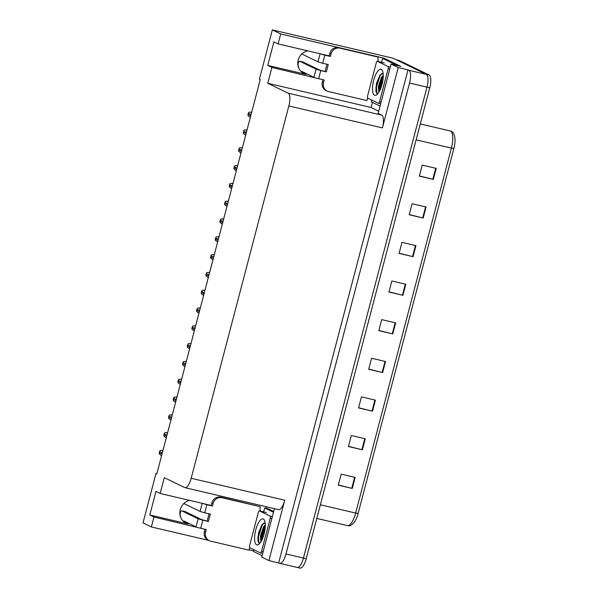 <?xml version="1.0" encoding="UTF-8"?>
<svg xmlns="http://www.w3.org/2000/svg" width="598" height="598" viewBox="0 0 598 598"><rect width="100%" height="100%" fill="white"/><g stroke="black" fill="none" stroke-linecap="round" stroke-linejoin="round"><path stroke-width="0.9" d="M329.349 56.19A12.199 11.437 115.9 0 0 327.099 55.39L278.085 43.893L280.694 33.959L272.344 29.9L393.125 58.23L426.299 74.361A11.437 3.894 103.2 0 1 426.979 87.144L303.44 558.046A11.437 3.894 103.2 0 1 297.251 567.442A11.437 3.894 103.2 0 1 296.967 567.345M211.408 505.759A12.199 11.437 115.9 0 0 209.158 504.959L160.144 493.462L164.293 477.645L184.7 487.572A11.437 3.894 -76.8 0 0 184.984 487.669A11.437 3.894 -76.8 0 0 191.173 478.273L288.849 105.966A11.437 3.894 -76.8 0 0 288.161 93.183L267.762 83.264L371.096 107.498L372.434 102.393M278.085 43.893L273.914 41.867L267.732 65.406L306.273 74.451A12.199 11.437 -64.1 0 1 304.023 73.651A12.199 11.437 -64.1 0 1 298.193 60.054A12.199 11.437 -64.1 0 1 307.708 50.845M156.833 473.788L155.943 473.586L143.012 522.884L151.361 526.943L153.97 517.008L149.792 514.975L188.333 524.02A12.199 11.437 -64.1 0 1 186.083 523.22A12.199 11.437 -64.1 0 1 180.252 509.623A12.199 11.437 -64.1 0 1 189.76 500.414M383.894 58.709L384.028 58.2L400.847 66.378L391.077 64.091L378.145 113.388L381.718 115.13A11.437 3.894 -76.8 0 1 382.406 127.905L398.231 67.574L391.077 64.091M378.713 111.206L371.096 107.498M265.953 508.278L266.349 506.753M274.445 508.651L261.745 557.067L268.906 560.55L284.73 500.22A11.437 3.894 -76.8 0 1 278.541 509.616L184.984 487.669M278.675 562.845L408.008 69.861L408.845 70.272A11.437 3.894 103.2 0 1 409.525 83.047L285.986 553.957A11.437 3.894 103.2 0 1 279.797 563.353A11.437 3.894 103.2 0 1 279.513 563.249L268.906 560.55M151.361 526.943L208.799 540.413M248.985 549.839L253.492 550.9M280.694 33.959L384.028 58.2M398.231 67.574L408.008 69.861M305.593 73.24L302.102 72.418A12.199 11.437 -64.1 0 1 302.05 72.403M187.645 522.809L184.154 521.987A12.199 11.437 -64.1 0 1 184.109 521.972M272.344 29.9L259.405 79.198L260.242 79.601L156.781 473.99L155.943 473.586M267.762 83.264L271.911 67.439L318.629 78.697L320.752 70.601L316.065 69.204L299.643 61.22L303.134 62.035L319.556 70.026L326.336 71.917L328.265 64.554L322.681 63.246L324.804 55.151L330.388 56.466L331.06 53.887A7.625 7.154 -64.1 0 1 339.978 48.169L378.235 57.139L338.782 47.586A7.625 7.154 -64.1 0 0 329.872 53.304L329.192 55.883L330.388 56.466M153.97 517.008L200.681 528.266L202.804 520.17L198.125 518.772L181.702 510.789L185.193 511.604L201.616 519.595L208.396 521.486L210.324 514.123L204.74 512.815L206.863 504.719L212.447 506.035L213.12 503.456A7.625 7.154 -64.1 0 1 222.03 497.738L260.294 506.708L220.841 497.155A7.625 7.154 -64.1 0 0 211.931 502.873L211.251 505.452L212.447 506.035M267.732 65.406L271.911 67.439M149.792 514.975L155.966 491.436L160.144 493.462M396.422 59.867A11.437 3.894 103.2 0 1 396.706 59.972L426.299 74.361A11.437 3.894 103.2 0 1 426.979 87.144L303.44 558.046A11.437 3.894 103.2 0 1 297.251 567.442L279.797 563.353M436.211 168.374L422.248 165.1L419.355 176.133L433.318 179.407L436.211 168.374M419.4 175.954L433.318 179.407M426.082 207.005L412.119 203.731L409.219 214.764L423.182 218.038L426.082 207.005M409.271 214.577L423.182 218.038M415.946 245.629L401.983 242.354L399.083 253.395L413.054 256.669L415.946 245.629M399.135 253.208L413.054 256.669M405.81 284.259L391.847 280.985L388.954 292.026L402.917 295.3L405.81 284.259M388.999 291.839L402.917 295.3M355.137 477.406L341.174 474.132L338.281 485.165L352.244 488.446L355.137 477.406M338.326 484.985L352.244 488.446M365.273 438.775L351.31 435.501L348.417 446.542L362.381 449.816L365.273 438.775M348.462 446.355L362.381 449.816M375.409 400.152L361.446 396.87L358.553 407.911L372.517 411.185L375.409 400.152M358.598 407.724L372.517 411.185M385.546 361.521L371.582 358.247L368.682 369.28L382.645 372.554L385.546 361.521M368.734 369.093L382.645 372.554M395.674 322.89L381.711 319.616L378.818 330.649L392.781 333.931L395.674 322.89M378.863 330.47L392.781 333.931M453.86 148.521L451.385 148.11A15.256 5.195 -76.8 0 0 450.1 130.94C452.895 131.493 454.525 134.116 454.988 138.811A13.104 4.463 103.2 0 1 453.86 148.521L358.112 513.473A13.104 4.463 103.2 0 1 355.272 520.716C352.768 524.708 350.144 526.337 347.386 525.59A15.256 5.195 -76.8 0 0 355.646 513.062L358.112 513.473M396.571 59.905L399.217 60.525A11.437 3.894 103.2 0 1 399.501 60.622L429.095 75.019A11.437 3.894 103.2 0 1 429.775 87.794L306.236 558.704A11.437 3.894 103.2 0 1 300.046 568.1L297.251 567.442M162.918 450.586L160.301 450.526A1.906 1.787 -64.1 0 0 159.561 451.625L159.27 452.731A1.906 1.787 -64.1 0 0 159.374 454.031L160.892 455.153M260.788 541.556A15.256 5.195 -76.8 0 0 260.803 541.99A15.256 5.195 -76.8 0 1 260.788 541.556M202.804 520.17L208.396 521.486M207.2 520.903L209.053 513.832M249.942 547.768A7.625 7.154 -64.1 0 0 248.903 550.123L210.646 541.145A7.625 7.154 -64.1 0 1 209.24 540.652A7.625 7.154 -64.1 0 1 205.592 532.153L206.265 529.574L200.681 528.266M209.24 540.652L208.044 540.069A7.625 7.154 -64.1 0 1 204.396 531.57L205.002 529.282M262.111 555.669L253.35 551.401A7.625 2.594 103.2 0 0 253.791 549.644M273.705 511.477L268.233 508.808L264.742 507.994A7.625 2.594 103.2 0 1 263.449 511.828M273.503 512.254L264.742 507.994M260.414 511.118A7.625 7.154 -64.1 0 1 260.294 506.708M205.667 504.144L211.251 505.452M206.863 504.719L202.176 503.322L200.053 511.417L204.74 512.815M183.84 503.531L200.053 511.417M183.489 521.441L183.952 521.008L196.002 526.868L198.125 518.772M180.783 517.591L180.17 514.983A2.437 0.83 103.2 0 1 180.484 512.254A2.437 0.83 103.2 0 1 181.643 510.767A2.437 0.83 103.2 0 1 181.702 510.789M256.564 544.771A13.35 4.545 103.2 0 1 255.765 529.858A13.35 4.545 103.2 0 1 263.314 519.012A13.35 4.545 103.2 0 1 264.383 520.155A13.35 4.545 103.2 0 1 264.361 532.93A13.35 4.545 103.2 0 1 258.702 544.382A13.35 4.545 103.2 0 1 256.564 544.771M265.146 522.787L261.976 524.767L258.56 532.825L257.955 540.943L259.039 543.178L259.794 543.35M265.303 525.821L264.264 527.376L261.266 536.436L261.356 541.063M265.303 524.693L263.389 527.167L260.399 536.227L260.945 541.758M270.132 516.111A1.906 0.65 103.2 0 1 270.251 518.234L261.565 551.349A1.906 0.65 103.2 0 1 260.526 552.918A1.906 0.65 103.2 0 1 260.481 552.896L249.747 547.678A1.906 0.65 103.2 0 1 249.628 545.548L258.314 512.434A1.906 0.65 103.2 0 1 259.345 510.871A1.906 0.65 103.2 0 1 259.397 510.886L270.132 516.111L272.352 516.627M265.303 525.934L261.543 537.415L261.393 540.996M262.275 524.379L258.052 536.593L258 541.175M265.265 526.883L261.976 537.52L261.804 540.211M263.92 522.966L261.999 525.642L258.486 536.698L259.054 543.186M378.728 91.987A15.256 5.195 -76.8 0 0 378.743 92.421A15.256 5.195 -76.8 0 1 378.728 91.987M320.752 70.601L326.336 71.917M325.14 71.334L326.994 64.263M367.882 98.199A7.625 7.154 -64.1 0 0 366.851 100.554L328.586 91.576A7.625 7.154 -64.1 0 1 327.181 91.083A7.625 7.154 -64.1 0 1 323.533 82.584L324.213 80.005L318.629 78.697M327.181 91.083L325.985 90.5A7.625 7.154 -64.1 0 1 322.344 82.001L322.942 79.713M380.051 106.1L371.291 101.839A7.625 2.594 103.2 0 0 371.732 100.075M399.023 65.952A7.625 2.594 -76.8 0 0 398.343 65.16L386.173 59.239L382.683 58.425A7.625 2.594 103.2 0 1 381.389 62.259M398.343 65.16L394.852 64.345L382.683 58.425M394.852 64.345A7.625 2.594 103.2 0 1 395.532 65.13M378.355 61.549A7.625 7.154 -64.1 0 1 378.235 57.139M323.608 54.575L329.192 55.883M324.804 55.151L320.117 53.753L317.994 61.848L322.681 63.246M301.788 53.962L317.994 61.848M301.429 71.872L301.893 71.439L313.943 77.299L316.065 69.204M298.731 68.023L298.118 65.414A2.437 0.83 103.2 0 1 298.424 62.685A2.437 0.83 103.2 0 1 299.583 61.198A2.437 0.83 103.2 0 1 299.643 61.22M374.505 95.202A13.35 4.545 103.2 0 1 373.705 80.289A13.35 4.545 103.2 0 1 381.262 69.443A13.35 4.545 103.2 0 1 382.324 70.586A13.35 4.545 103.2 0 1 382.301 83.361A13.35 4.545 103.2 0 1 376.643 94.813A13.35 4.545 103.2 0 1 374.505 95.202M383.086 73.218L379.917 75.198L376.508 83.257L375.895 91.374L376.979 93.609L377.742 93.781M383.251 76.252L382.204 77.807L379.214 86.867L379.296 91.494M383.243 75.124L381.337 77.598L378.34 86.658L378.885 92.189M388.08 66.542A1.906 0.65 103.2 0 1 388.192 68.673L379.506 101.78A1.906 0.65 103.2 0 1 378.474 103.349A1.906 0.65 103.2 0 1 378.422 103.327L367.688 98.109A1.906 0.65 103.2 0 1 367.576 95.979L376.262 62.865A1.906 0.65 103.2 0 1 377.293 61.302A1.906 0.65 103.2 0 1 377.338 61.317L388.08 66.542L390.292 67.058M383.243 76.365L379.483 87.846L379.334 91.427M380.216 74.81L375.993 87.024L375.94 91.606M383.206 77.314L379.917 87.951L379.745 90.649M381.86 73.397L379.947 76.073L376.426 87.129L376.994 93.617M167.59 432.78L164.966 432.72A1.906 1.787 -64.1 0 0 164.226 433.819L163.942 434.925A1.906 1.787 -64.1 0 0 164.046 436.226L165.564 437.347M172.261 414.975L169.638 414.907A1.906 1.787 -64.1 0 0 168.898 416.014L168.614 417.12A1.906 1.787 -64.1 0 0 168.718 418.421L170.228 419.542M176.933 397.169L174.31 397.102A1.906 1.787 -64.1 0 0 173.57 398.208L173.285 399.307A1.906 1.787 -64.1 0 0 173.39 400.615L174.9 401.736M181.605 379.364L178.981 379.296A1.906 1.787 -64.1 0 0 178.241 380.403L177.957 381.502A1.906 1.787 -64.1 0 0 178.062 382.81L179.572 383.931M186.277 361.558L183.653 361.491A1.906 1.787 -64.1 0 0 182.913 362.597L182.622 363.696A1.906 1.787 -64.1 0 0 182.734 364.997L184.244 366.118M190.949 343.753L188.325 343.686A1.906 1.787 -64.1 0 0 187.585 344.792L187.294 345.891A1.906 1.787 -64.1 0 0 187.406 347.191L188.916 348.313M195.621 325.94L192.997 325.88A1.906 1.787 -64.1 0 0 192.257 326.979L191.965 328.085A1.906 1.787 -64.1 0 0 192.078 329.386L193.588 330.507M200.293 308.134L197.669 308.075A1.906 1.787 -64.1 0 0 196.929 309.173L196.637 310.28A1.906 1.787 -64.1 0 0 196.749 311.58L198.259 312.702M204.957 290.329L202.341 290.269A1.906 1.787 -64.1 0 0 201.601 291.368L201.309 292.474A1.906 1.787 -64.1 0 0 201.421 293.775L202.931 294.896M209.629 272.524L207.013 272.464A1.906 1.787 -64.1 0 0 206.273 273.563L205.981 274.669A1.906 1.787 -64.1 0 0 206.093 275.97L207.603 277.091M214.301 254.718L211.685 254.658A1.906 1.787 -64.1 0 0 210.945 255.757L210.653 256.863A1.906 1.787 -64.1 0 0 210.765 258.164L212.275 259.285M218.973 236.913L216.356 236.845A1.906 1.787 -64.1 0 0 215.616 237.952L215.325 239.058A1.906 1.787 -64.1 0 0 215.437 240.359L216.947 241.48M223.645 219.107L221.028 219.04A1.906 1.787 -64.1 0 0 220.288 220.146L219.997 221.253A1.906 1.787 -64.1 0 0 220.101 222.553L221.619 223.674M228.316 201.302L225.7 201.234A1.906 1.787 -64.1 0 0 224.96 202.341L224.669 203.44A1.906 1.787 -64.1 0 0 224.773 204.748L226.291 205.869M232.988 183.496L230.365 183.429A1.906 1.787 -64.1 0 0 229.625 184.535L229.34 185.634A1.906 1.787 -64.1 0 0 229.445 186.942L230.963 188.056M237.66 165.691L235.036 165.624A1.906 1.787 -64.1 0 0 234.296 166.73L234.012 167.829A1.906 1.787 -64.1 0 0 234.117 169.129L235.634 170.251M242.332 147.878L239.708 147.818A1.906 1.787 -64.1 0 0 238.968 148.924L238.684 150.023A1.906 1.787 -64.1 0 0 238.789 151.324L240.299 152.445M247.004 130.072L244.38 130.013A1.906 1.787 -64.1 0 0 243.64 131.112L243.356 132.218A1.906 1.787 -64.1 0 0 243.461 133.518L244.971 134.64M251.676 112.267L249.052 112.207A1.906 1.787 -64.1 0 0 248.312 113.306L248.021 114.412A1.906 1.787 -64.1 0 0 248.133 115.713L249.643 116.834M285.986 553.957L306.236 558.704M409.525 83.047L429.775 87.794M408.845 70.272L429.095 75.019M288.849 105.966L382.406 127.905M191.173 478.273L284.73 500.22M288.161 93.183L381.718 115.13M188.333 524.02L184.154 521.987M306.273 74.451L302.102 72.418M320.379 504.794L355.646 513.062L451.385 148.11L416.126 139.842M399.501 60.622L396.706 59.972M395.173 322.771L392.281 333.804M385.045 361.401L382.144 372.434M374.909 400.032L372.016 411.065M364.773 438.663L361.88 449.696M354.644 477.286L351.744 488.319M405.309 284.147L402.417 295.18M415.446 245.516L412.553 256.549M425.582 206.886L422.681 217.919M435.71 168.255L432.817 179.288M162.88 450.728L162.14 450.369M162.297 452.955L159.561 451.625M162.006 454.061L159.27 452.731M204.396 531.57L205.592 532.153M213.12 503.456L211.931 502.873M222.03 497.738L220.841 497.155M270.251 518.234L271.836 518.608M259.397 510.886L266.379 512.523M260.579 552.918L262.701 553.419L260.526 552.918M261.565 551.349L263.15 551.722M322.344 82.001L323.533 82.584M331.06 53.887L329.872 53.304M339.978 48.169L338.782 47.586M388.192 68.673L389.776 69.039M377.338 61.317L384.32 62.954M378.519 103.349L380.642 103.85L378.474 103.349M379.506 101.78L381.09 102.153M167.552 432.922L166.812 432.563M166.969 435.15L164.226 433.819M166.678 436.256L163.942 434.925M172.224 415.117L171.484 414.758M171.641 417.344L168.898 416.014M171.349 418.45L168.614 417.12M176.896 397.311L176.156 396.952M176.313 399.539L173.57 398.208M176.021 400.645L173.285 399.307M181.568 379.506L180.828 379.147M180.985 381.733L178.241 380.403M180.693 382.84L177.957 381.502M186.24 361.7L185.5 361.341M185.657 363.928L182.913 362.597M185.365 365.027L182.622 363.696M190.912 343.887L190.171 343.536M190.321 346.122L187.585 344.792M190.037 347.221L187.294 345.891M195.583 326.082L194.843 325.723M194.993 328.317L192.257 326.979M194.709 329.416L191.965 328.085M200.255 308.276L199.515 307.918M199.665 310.512L196.929 309.173M199.381 311.61L196.637 310.28M204.92 290.471L204.187 290.112M204.337 292.699L201.601 291.368M204.053 293.805L201.309 292.474M209.592 272.666L208.859 272.307M209.008 274.893L206.273 273.563M208.717 275.999L205.981 274.669M214.263 254.86L213.531 254.501M213.68 257.088L210.945 255.757M213.389 258.194L210.653 256.863M218.935 237.055L218.203 236.696M218.352 239.282L215.616 237.952M218.061 240.389L215.325 239.058M223.607 219.249L222.875 218.89M223.024 221.477L220.288 220.146M222.733 222.583L219.997 221.253M228.279 201.444L227.546 201.085M227.696 203.671L224.96 202.341M227.404 204.778L224.669 203.44M232.951 183.638L232.211 183.28M232.368 185.866L229.625 184.535M232.076 186.972L229.34 185.634M237.623 165.833L236.883 165.474M237.04 168.06L234.296 166.73M236.748 169.159L234.012 167.829M242.295 148.02L241.555 147.661M241.712 150.255L238.968 148.924M241.42 151.354L238.684 150.023M246.967 130.214L246.226 129.856M246.383 132.45L243.64 131.112M246.092 133.548L243.356 132.218M251.638 112.409L250.898 112.05M251.055 114.637L248.312 113.306M250.764 115.743L248.021 114.412M450.1 130.94L420.289 123.95M347.386 525.59L316.805 518.421M161.617 455.549L160.518 455.018M185.133 511.582L181.643 510.767M259.345 510.871L266.327 512.508M303.074 62.013L299.583 61.198M377.293 61.302L384.275 62.94M166.289 437.743L165.19 437.213M170.961 419.938L169.854 419.407M175.633 402.133L174.526 401.594M180.304 384.327L179.198 383.789M184.969 366.522L183.87 365.983M189.641 348.716L188.542 348.178M194.313 330.911L193.214 330.373M198.984 313.105L197.886 312.567M203.656 295.292L202.558 294.762M208.328 277.487L207.229 276.956M213 259.682L211.901 259.151M217.672 241.876L216.573 241.345M222.344 224.071L221.245 223.54M227.016 206.265L225.917 205.727M231.688 188.46L230.589 187.922M236.359 170.654L235.261 170.116M241.031 152.849L239.925 152.311M245.703 135.043L244.597 134.505M250.375 117.238L249.269 116.7"/></g></svg>
